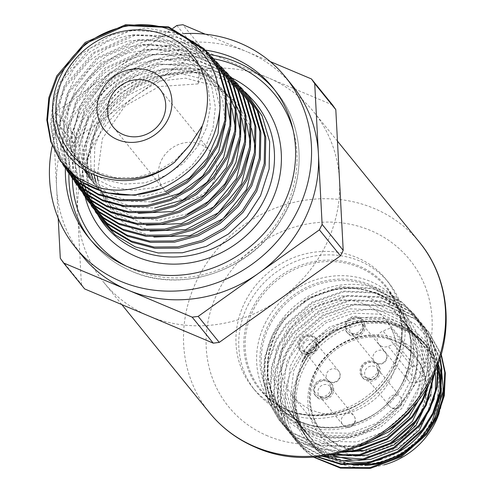 <?xml version="1.0" encoding="UTF-8"?>
<svg xmlns="http://www.w3.org/2000/svg" width="493" height="493" viewBox="0 0 493 493"><rect width="100%" height="100%" fill="white"/><g stroke="black" fill="none" stroke-linecap="round" stroke-linejoin="round"><path stroke-width="0.37" stroke-dasharray="2.46 1.85" d="M341.483 451.465A63.677 58.636 -39 0 0 424.528 418.551A63.677 58.636 -39 0 0 397.654 339.289A63.677 58.636 -39 0 0 314.602 372.197A63.677 58.636 -39 0 0 341.483 451.465M395.195 341.353A60.097 55.345 141 0 1 415.359 356.433A60.097 55.345 141 0 1 413.214 427.585A60.097 55.345 141 0 1 342.179 447.225A60.097 55.345 141 0 1 322.015 432.151A60.097 55.345 141 0 1 324.16 360.999A60.097 55.345 141 0 1 395.195 341.353M425.804 394.012A60.097 55.345 -39 0 0 414.484 355.348A60.097 55.345 -39 0 0 394.32 340.275A60.097 55.345 -39 0 0 323.279 359.915A60.097 55.345 -39 0 0 321.134 431.067A60.097 55.345 -39 0 0 341.298 446.147A60.097 55.345 -39 0 0 359.711 450.386M364.783 450.46A60.097 55.345 -39 0 0 390.345 444.076M415.463 422.279A60.097 55.345 -39 0 0 425.496 396.631M438.326 364.45A75.836 69.84 -39 0 0 428.46 347.596A75.836 69.84 -39 0 0 304.101 367.772A75.836 69.84 -39 0 0 310.67 443.152A75.836 69.84 -39 0 0 384.041 464.862M437.642 365.177A75.836 69.84 -39 0 0 426.704 345.433A75.836 69.84 -39 0 0 302.345 365.603A75.836 69.84 -39 0 0 308.914 440.982A75.836 69.84 -39 0 0 364.814 465.429M424.325 434.814A75.836 69.84 -39 0 0 433.273 420.812M439.152 413.109A75.836 69.84 -39 0 0 441.703 403.564M442.166 378.279A75.836 69.84 -39 0 0 441.623 375.383M441.321 388.188A75.836 69.84 -39 0 0 441.223 383.628M438.585 368.129A75.836 69.84 -39 0 0 437.944 366.059M390.881 327.845A60.097 55.345 141 0 1 396.089 343.208L388.231 346.32A8.726 8.036 141 0 1 378.846 344.139A8.726 8.036 141 0 1 383.024 330.957L390.881 327.845L420.042 363.797A60.097 55.345 141 0 1 425.256 379.16L396.089 343.208M425.256 379.16L417.398 382.272A8.726 8.036 141 0 1 408.013 380.091A8.726 8.036 141 0 1 412.185 366.909L420.042 363.797M161.575 160.009A30.048 27.67 141 0 1 210.85 152.017A30.048 27.67 141 0 1 213.451 181.886A30.048 27.67 141 0 1 164.175 189.873A30.048 27.67 141 0 1 161.575 160.009M82.504 256.132A135.218 124.526 141 0 1 56.609 187.876A135.218 124.526 141 0 1 116.249 68.767A135.218 124.526 141 0 1 247.159 51.839L205.285 34.183M184.4 33.573A135.218 124.526 -39 0 0 52.264 145.768M394.141 340.053A60.097 55.345 141 0 1 414.305 355.133A60.097 55.345 141 0 1 412.16 426.285A60.097 55.345 141 0 1 341.125 445.931A60.097 55.345 141 0 1 320.961 430.851A60.097 55.345 141 0 1 323.106 359.699A60.097 55.345 141 0 1 394.141 340.053M365.153 304.323A60.097 55.345 141 0 1 385.316 319.396A60.097 55.345 141 0 1 383.172 390.548A60.097 55.345 141 0 1 312.137 410.194A60.097 55.345 141 0 1 291.973 395.115A60.097 55.345 141 0 1 294.118 323.963A60.097 55.345 141 0 1 365.153 304.323M439.232 399.071L432.466 420.319M437.045 366.743L425.336 344.878L413.744 333.724L388.626 322.003L360.167 320.9L332.658 330.55L310.257 349.438L301.778 362.028A75.121 69.18 141 0 1 424.22 343.504A75.121 69.18 141 0 1 430.722 418.169A75.121 69.18 141 0 1 426.556 425.477M398.689 451.939A75.121 69.18 141 0 1 381.434 459.316M344.952 460.838A75.121 69.18 141 0 1 307.533 438.154A75.121 69.18 141 0 1 293.526 388.441L301.235 363.735L310.473 349.703L332.874 330.815L360.383 321.171L388.841 322.268L413.96 333.989L425.551 345.149L437.118 366.558M363.255 464.572A75.121 69.18 141 0 1 309.29 440.317A75.121 69.18 141 0 1 302.788 365.646A75.121 69.18 141 0 1 425.977 345.667A75.121 69.18 141 0 1 437.192 366.367M438.086 369.362A75.121 69.18 141 0 1 438.671 371.685M440.415 389.624A75.121 69.18 141 0 1 440.009 395.133L440.36 389.945M438.098 369.898L438.671 372.24M429.126 383.585L431.289 355.675L426.063 334.051L414.736 314.78L401.505 302.055L372.831 288.695L340.336 287.474L308.932 298.542L283.364 320.167L272.82 336.22L265.055 358.263L263.7 380.658L268.623 401.906L279.63 420.782L292.608 433.199L320.838 446.017L352.896 446.695L365.103 443.663M414.712 404.79L419.284 396.557C426.796 380.738 429.526 364.765 427.474 348.65A85.856 79.065 141 0 1 418.951 396.144A85.856 79.065 141 0 1 411.026 409.104M371.827 440.237L352.329 445.992L320.271 445.315L292.041 432.497L279.063 420.085L268.056 401.21L263.133 379.955L264.488 357.561L272.253 335.523L282.797 319.464L308.365 297.84L339.769 286.778L372.264 287.992L400.938 301.352L414.169 314.078L425.496 333.348L430.722 354.978L427.677 386.124M313.85 457.073L309.61 454.158L296.632 441.74L285.62 422.865L280.702 401.616L281.971 379.653A85.856 79.065 -39 0 0 297.094 442.313A85.856 79.065 -39 0 0 307.546 452.808L313.382 457.097M441.229 354.307L428.793 332.103L415.556 319.378L386.888 306.017L354.393 304.803L322.989 315.865L297.421 337.489L286.877 353.549L279.112 375.586L277.756 397.98L282.674 419.235L293.686 438.111L306.664 450.522L316.857 456.851M317.566 456.789L306.098 449.826L293.119 437.408L282.107 418.532L277.189 397.284L278.545 374.89L286.31 352.846L296.854 336.793L322.422 315.169L353.826 304.101L386.321 305.321L414.989 318.681L428.226 331.407L441.081 354.818M440.095 358.084L425.28 327.771L412.043 315.045L383.375 301.685L350.88 300.471L319.47 311.533L293.902 333.157L283.364 349.217L275.599 371.254L274.244 393.654L279.161 414.903L290.167 433.778L303.152 446.19L322.071 456.302M323.125 456.167L302.585 445.493L289.601 433.082L278.594 414.2L273.677 392.952L275.032 370.557L282.797 348.514L293.335 332.461L318.903 310.836L350.313 299.769L382.808 300.989L411.476 314.349L424.713 327.075L439.855 358.836M438.24 363.563L432.94 342.345L421.761 323.439L408.531 310.713L379.863 297.353L347.368 296.139L315.958 307.201L290.389 328.825L279.845 344.884L272.087 366.921L270.725 389.322L275.649 410.57L286.655 429.446L299.633 441.864L329.885 455.101M331.487 454.799L299.066 441.161L286.088 428.75L275.082 409.874L270.158 388.62L271.52 366.225L279.278 344.188L289.822 328.128L315.391 306.504L346.801 295.436L379.296 296.657L407.964 310.017L421.195 322.742L432.527 342.013L437.839 364.654M435.066 371.537L434.801 360.007L429.576 338.383L418.249 319.107L405.018 306.381L376.344 293.027L343.849 291.807L312.445 302.875L286.877 324.499L276.333 340.552L268.568 362.589L267.212 384.99L272.136 406.238L283.142 425.114L296.12 437.531L317.498 448.476L342.154 452.272M344.804 451.502L318.447 448.254L295.553 436.829L282.575 424.418L271.569 405.542L266.645 384.287L268.001 361.893L275.766 339.856L286.31 323.796L311.878 302.172L343.282 291.104L375.777 292.324L404.451 305.685L417.682 318.41L429.009 337.68L434.234 359.311L434.358 373.146M265.172 323.285A80.846 74.449 141 0 1 397.74 301.778A80.846 74.449 141 0 1 404.747 382.137A80.846 74.449 141 0 1 272.173 403.638A80.846 74.449 141 0 1 265.172 323.285M247.843 305.432A85.856 79.065 141 0 1 359.828 261.062A85.856 79.065 141 0 1 388.632 282.594A85.856 79.065 141 0 1 396.064 367.932A85.856 79.065 141 0 1 284.085 412.308A85.856 79.065 141 0 1 255.282 390.77A85.856 79.065 141 0 1 247.843 305.432M281.275 408.839A85.856 79.065 141 0 1 252.471 387.301A85.856 79.065 141 0 1 255.534 285.657A85.856 79.065 141 0 1 357.012 257.592A85.856 79.065 141 0 1 385.822 279.13A85.856 79.065 141 0 1 382.759 380.781A85.856 79.065 141 0 1 281.275 408.839M148.954 316.044A135.218 124.526 141 0 1 103.585 282.119A135.218 124.526 141 0 1 77.691 213.863A135.218 124.526 141 0 1 137.331 94.755A135.218 124.526 141 0 1 268.241 77.826A135.218 124.526 141 0 1 313.61 111.751A135.218 124.526 141 0 1 339.504 180.007A135.218 124.526 141 0 1 279.858 299.115A135.218 124.526 141 0 1 148.954 316.044M245.113 91.975L227.877 78.88L207.633 70.4L163.078 68.971L121.315 87.92L91.926 122.794L82.319 152.725L83.262 183.193M96.597 213.605L86.448 193.114L82.313 170.301L84.457 146.711L92.758 123.903C111.738 85.468 158.339 61.477 199.813 69.458L197.939 83.915L203.375 73.297C161.926 65.242 114.826 89.362 95.833 128.001L85.32 167.793L93.078 206.542M178.959 33.807L145.645 27.959L111.634 34.904L81.869 53.571L60.639 81.166L52.887 102.193L50.619 123.916L53.953 145.047L62.691 164.255M64.971 167.663L55.29 148.122L51.346 126.362L53.404 103.857L61.335 82.091L90.04 48.332L130.713 30.424L173.912 32.655L193.274 41.357L209.63 54.587M211.552 56.683L175.6 36.075L132.777 34.738L92.758 52.917L64.552 86.374L56.75 107.523L54.47 129.462L57.854 150.741L66.647 170.005M68.928 173.407L59.203 153.804L55.222 131.921L57.28 109.23L65.261 87.316L94.089 53.386L135.057 35.342L178.497 37.573L198.02 46.354L214.437 59.641M216.347 61.724L180.167 40.981L137.103 39.631L96.893 57.878L68.459 91.575L58.31 131.224L67.079 169.604M72.878 179.15L63.079 159.375L59.086 137.319L61.175 114.53L69.186 92.542L98.261 58.353L139.383 40.253L183.156 42.521L202.722 51.327L219.237 64.694M221.141 66.771L184.721 45.874L141.448 44.518L100.899 62.931L72.372 96.782L64.472 118.215L62.18 140.413L65.6 161.92L74.529 181.455M76.834 184.893L66.98 165.007L62.962 142.884L65.039 119.953L73.118 97.768L102.297 63.418L143.728 45.171L187.66 47.414L207.399 56.288L224.044 69.747M225.936 71.805L189.374 50.797L145.743 49.411L105.04 67.886L76.279 101.983L68.348 123.49L66.031 145.836L69.488 167.546L78.473 187.186M80.784 190.637L70.887 170.677L66.832 148.375L68.934 125.277L77.044 103L106.402 68.435L148.06 50.083L170.492 48.548L192.313 52.357L212.156 61.298L228.844 74.8M230.73 76.846L213.752 63.985L193.885 55.684L150.088 54.298L109.101 72.902L80.193 107.184L70.135 142.095L74.591 176.876M84.741 196.38L74.763 176.241L70.702 153.81L72.816 130.627L80.975 108.226L110.555 73.42L152.399 54.994L175.015 53.454L196.91 57.287L216.815 66.241L233.651 79.854M235.518 81.887L218.51 68.977L198.513 60.602L154.414 59.191L113.156 77.919L84.106 112.392L76.064 134.219L73.74 156.854L77.259 178.799L86.367 198.661M88.691 202.124L78.67 181.917L74.572 159.393L76.686 136.031L84.901 113.452L114.573 78.504L156.743 59.912L179.415 58.359L201.44 62.192L221.536 71.22L238.452 84.907M240.313 86.928L223.156 73.907L203.098 65.514L158.728 64.084L117.297 82.873L88.013 117.593L78.214 149.219L80.236 181.196M92.647 207.861L82.565 187.531L78.442 164.816L80.587 141.318L88.832 118.677L118.727 83.483L161.051 64.829L183.914 63.264L206.117 67.14L226.293 76.23L243.259 89.96M206.77 51.654L206.333 51.229M403.785 416.696L416.751 394.825C429.156 361.141 423.185 332.227 398.831 308.076L391.306 302.067A2.859 1.085 126.7 0 1 390.733 302.018C356.55 274.373 295.56 291.135 275.834 334.051C263.102 362.115 265.302 387.634 282.434 410.614A77.265 71.158 -39 0 0 409.141 390.062A77.265 71.158 -39 0 0 417.121 350.375C418.23 364.198 415.735 377.57 409.628 390.493C403.57 403.009 394.899 413.485 383.603 421.922C355.632 443.355 314.959 443.484 290.272 422.809C264.735 402.978 257.531 364.617 273.091 333.878C288.134 301.852 325.423 280.887 359.798 284.788C394.474 287.702 423.012 314.719 427.474 348.65M417.121 350.375L412.345 330.236L402.134 312.87L390.653 301.95A2.859 1.085 126.7 0 0 390.733 302.018M301.778 362.028C307.102 350.603 314.744 340.848 324.714 332.757A77.265 71.158 141 0 1 415.864 332.208A77.265 71.158 141 0 1 432.577 418.951A77.265 71.158 141 0 1 362.435 464.424A77.265 71.158 141 0 1 296.33 423.592C292.411 412.333 291.474 400.618 293.526 388.441M353.512 465.263L318.657 452.389L296.33 423.592M324.714 332.757C312.919 340.028 303.515 349.469 296.503 361.092C277.608 391.485 283.013 431.079 307.546 452.808M281.971 379.653L290.149 357.271L304.508 337.329L323.864 321.83L346.561 312.161L370.619 309.154L393.932 313.129L414.613 323.784L430.703 340.225L440.73 361.036M203.375 73.297L199.813 69.458M439.522 397.142L440.058 391.565M438.665 372.936L438.104 370.502M176.858 25.5L197.939 51.488L76.723 138.028L55.641 112.034L52.911 117.494L58.199 218.208M172.883 28.335L55.641 112.034M270.263 61.582L247.159 51.839A135.218 124.526 141 0 1 292.528 85.764M332.541 104.941L203.936 50.711L182.854 24.724M52.911 117.494L73.993 143.481L77.691 213.863L81.382 284.245L60.3 258.258M197.939 51.488L203.936 50.711M84.648 288.929L81.382 284.245M73.993 143.481L76.723 138.028M205.421 50.163A118.764 109.372 -39 0 0 65.403 168.286M197.939 83.915L159.079 86.552L124.637 106.334L102.371 138.632L97.257 175.983M97.91 180.5L104.645 200.552L116.958 217.481L133.886 229.966L154.093 237.034M255.349 154.075L255.183 147.05M251.64 128.722L237.343 103.456L214.252 85.788L185.584 78.147L155.332 81.555L127.712 95.476L106.562 117.895L94.816 145.62L94.071 174.695M95.796 182.219L115.806 214.282L150.199 231.1M250.339 149.071L250.216 142.169M246.728 123.7L232.228 98.156L208.693 80.495L179.532 73.229L148.966 77.37L121.42 92.246L100.874 115.639L90.281 144.073L91.137 173.339M93.054 179.988L113.291 209.679L146.31 225.165M245.335 144.042L245.249 137.282M241.804 118.665L240.467 114.851M236.227 105.736L218.171 84.42L193.077 71.46L164.292 68.564L135.655 76.064L110.999 92.9L93.596 116.749L85.745 144.357L88.469 171.958M90.466 177.628L106.001 200.793L129.782 215.768L158.352 220.365L187.574 213.888M240.325 139.02L240.276 132.395M236.886 113.63L235.888 110.709M231.334 100.708L212.97 79.163L187.389 66.308L158.136 63.905L129.295 72.224L104.861 90.046L88.235 114.82L81.696 143.013L86.115 170.621M89.597 178.337L109.736 201.354L138.515 213.284M235.315 133.997L235.297 127.514M231.963 108.596L216.766 82.171L191.752 64.589L161.014 58.667L129.56 65.316L102.532 83.366L84.315 109.785L77.857 140.154L84.161 169.407M85.72 172.568L97.706 188.702L114.08 200.54L133.566 207.152L154.636 208.021M230.305 128.944L230.317 122.597M227.039 103.548L218.029 84.907L204.01 69.778L186.052 59.296L165.519 54.248L143.974 54.994L123.065 61.459L104.374 73.13L89.325 89.073L79.059 108.059L74.338 128.593L75.515 149.096L82.473 167.959L94.662 183.723L111.128 195.16L130.583 201.378L151.524 201.877M225.289 123.922L222.67 100.369L212.736 79.293L196.46 62.74L175.422 52.326L151.69 49.035L127.582 53.17L105.465 64.281L87.489 81.24L75.411 102.353L70.388 125.487L72.902 148.344L82.664 168.631L98.692 184.327L119.374 193.854L142.637 196.251L166.172 191.266M220.038 107.714L215.022 87.415L204.385 69.698L188.961 55.943L169.956 47.223L148.874 44.204L127.36 47.1L107.117 55.666L89.732 69.186L76.563 86.577L68.638 106.433L66.567 127.157L70.493 147.08L80.088 164.613L94.564 178.343L112.761 187.161L133.209 190.353L154.278 187.654L174.275 179.261L191.598 165.821L204.86 148.393L212.994 128.334L215.349 107.221L211.725 86.719L202.395 68.422L188.086 53.762L169.925 43.889L149.342 39.557L127.946 41.085L107.431 48.332L89.399 60.694L75.275 77.179L66.148 96.443L62.728 116.946L65.261 137.042L73.537 155.11L86.879 169.697L104.196 179.643L124.107 184.129L145.01 182.792L165.235 175.724L183.156 163.46L197.342 146.969L206.659 127.533L210.345 106.691L208.101 86.059L200.096 67.27L186.946 51.79L169.697 40.82L149.687 35.213L128.5 35.385L107.807 41.307L89.221 52.48L74.203 67.997L63.93 86.602L59.197 106.796L60.356 126.966L67.301 145.478L79.459 160.86L95.839 171.866L115.134 177.603L135.785 177.616L156.145 171.872L174.584 160.823L189.614 145.324M390.209 301.402L388.724 304.199L391.306 302.067M436.323 408.691L439.146 380.984L431.092 354.892L413.319 334.519L388.484 322.927L360.346 321.837L333.145 331.376L311.003 350.042L297.242 374.963L293.933 402.3L301.543 427.85L318.879 447.675L333.397 455.711M352.55 460.135L358.676 460.376M434.284 398.652L435.356 392.434M435.036 372.079L426.408 348.533L409.806 330.187L384.971 318.595L356.833 317.504L329.632 327.044L307.484 345.71L293.729 370.631L290.42 397.968L298.025 423.518L315.366 443.343L336.768 453.659M349.038 455.803L355.163 456.043M430.771 394.32L431.843 388.102M432.41 377.287L432.115 372.32L424.066 346.228L406.287 325.861L381.459 314.263L353.321 313.172L326.12 322.712L303.971 341.378L290.211 366.299L286.901 393.636L294.512 419.186L311.853 439.016L345.051 451.428M345.525 451.471L351.651 451.711M427.258 389.988L428.602 367.988L420.554 341.895L402.775 321.528L377.946 309.931L349.802 308.84L322.607 318.379L300.459 337.046L286.698 361.967L283.389 389.304L290.999 414.853L308.335 434.684L331.807 445.524L358.565 446.584M419.907 398.054L425.089 363.655L417.041 337.563L399.262 317.196L374.433 305.605L346.289 304.514L319.094 314.047L296.946 332.72L283.185 357.635L279.876 384.971L287.487 410.521L304.822 430.352L329.219 441.401L356.92 441.95L383.677 431.874L405.382 412.659L418.705 387.202L421.577 359.323L413.528 333.237L395.75 312.864L370.915 301.272L342.777 300.182L315.582 309.715L293.434 328.387L279.673 353.308L276.363 380.639L283.974 406.189L301.309 426.02L325.7 437.069L353.401 437.618L380.165 427.542L401.869 408.333L415.192 382.87L418.064 354.991L410.01 328.905L392.237 308.532L367.402 296.94L339.264 295.849L312.069 305.383L289.921 324.055L276.16 348.976L272.851 376.313L280.462 401.857L297.797 421.688L322.188 432.737L349.888 433.285L376.646 423.21L398.356 404.001L411.68 378.538L414.545 350.659L406.497 324.573L388.724 304.199M376.726 373.102A8.584 7.906 141 0 1 365.529 377.539A8.584 7.906 141 0 1 361.905 366.854A8.584 7.906 141 0 1 373.102 362.417A8.584 7.906 141 0 1 376.726 373.102M378.316 374.058A10.014 9.225 141 0 1 361.893 376.72A10.014 9.225 141 0 1 361.024 366.767A10.014 9.225 141 0 1 377.447 364.099A10.014 9.225 141 0 1 378.316 374.058M379.37 375.358A10.014 9.225 141 0 1 362.947 378.02A10.014 9.225 141 0 1 362.078 368.061A10.014 9.225 141 0 1 378.501 365.399A10.014 9.225 141 0 1 379.37 375.358M318.792 396.064A8.584 7.906 141 0 1 315.169 385.372A8.584 7.906 141 0 1 326.366 380.935A8.584 7.906 141 0 1 329.99 391.627A8.584 7.906 141 0 1 318.792 396.064M318.509 397.752A10.014 9.225 141 0 1 315.15 395.244A10.014 9.225 141 0 1 315.508 383.381A10.014 9.225 141 0 1 327.346 380.109A10.014 9.225 141 0 1 330.704 382.623A10.014 9.225 141 0 1 330.347 394.48A10.014 9.225 141 0 1 318.509 397.752M319.563 399.053A10.014 9.225 141 0 1 316.204 396.545A10.014 9.225 141 0 1 316.561 384.682A10.014 9.225 141 0 1 328.4 381.409A10.014 9.225 141 0 1 331.764 383.924A10.014 9.225 141 0 1 331.407 395.78A10.014 9.225 141 0 1 319.563 399.053M300.04 340.768A8.584 7.906 141 0 1 311.237 336.331A8.584 7.906 141 0 1 314.861 347.017A8.584 7.906 141 0 1 303.663 351.454A8.584 7.906 141 0 1 300.04 340.768M299.152 340.675A10.014 9.225 141 0 1 315.582 338.013A10.014 9.225 141 0 1 316.451 347.972A10.014 9.225 141 0 1 300.021 350.634A10.014 9.225 141 0 1 299.152 340.675M300.212 341.976A10.014 9.225 141 0 1 316.635 339.313A10.014 9.225 141 0 1 317.504 349.266A10.014 9.225 141 0 1 301.075 351.934A10.014 9.225 141 0 1 300.212 341.976M357.98 317.806A8.584 7.906 141 0 1 361.603 328.492A8.584 7.906 141 0 1 350.406 332.929A8.584 7.906 141 0 1 346.782 322.243A8.584 7.906 141 0 1 357.98 317.806M358.959 316.981A10.014 9.225 141 0 1 362.318 319.495A10.014 9.225 141 0 1 361.961 331.351A10.014 9.225 141 0 1 350.122 334.624A10.014 9.225 141 0 1 346.764 332.109A10.014 9.225 141 0 1 347.121 320.253A10.014 9.225 141 0 1 358.959 316.981M360.013 318.281A10.014 9.225 141 0 1 363.378 320.789A10.014 9.225 141 0 1 363.014 332.652A10.014 9.225 141 0 1 351.176 335.924A10.014 9.225 141 0 1 347.818 333.41A10.014 9.225 141 0 1 348.175 321.553A10.014 9.225 141 0 1 360.013 318.281M417.398 382.272L388.231 346.32M412.185 366.909L383.024 330.957M249.261 96.369L251.547 98.68A96.948 89.282 -39 0 0 249.255 96.363M247.258 94.483A96.948 89.282 -39 0 0 223.286 79.213A96.948 89.282 -39 0 0 96.831 129.32A96.948 89.282 -39 0 0 101.355 220.513L100.535 219.293M84.556 194.402A102.673 94.551 141 0 1 121.284 93.713A102.673 94.551 141 0 1 227.168 75.854A102.673 94.551 141 0 1 231.87 77.993M274.447 89.652A118.764 109.372 141 0 1 276.234 91.797A118.764 109.372 141 0 1 271.994 232.406A118.764 109.372 141 0 1 131.613 271.224A118.764 109.372 141 0 1 91.766 241.434A118.764 109.372 141 0 1 90.04 239.241M125.678 265.838A115.904 106.734 -39 0 0 133.578 269.572A115.904 106.734 -39 0 0 255.522 247.357A115.904 106.734 -39 0 0 293.119 130.01M419.592 242.402A135.218 124.526 -39 0 0 374.224 208.477A135.218 124.526 -39 0 0 214.387 252.675A135.218 124.526 -39 0 0 209.562 412.77M267.705 435.941A116.619 107.394 141 0 1 218.479 290.771A116.619 107.394 141 0 1 370.582 230.496A116.619 107.394 141 0 1 419.814 375.666A116.619 107.394 141 0 1 267.705 435.941M403.052 381.97A78.104 71.929 -39 0 0 370.083 284.738A78.104 71.929 -39 0 0 268.204 325.109A78.104 71.929 -39 0 0 301.18 422.335A78.104 71.929 -39 0 0 403.052 381.97M269.424 326.027A77.265 71.158 141 0 1 396.132 305.475A77.265 71.158 141 0 1 402.824 382.272A77.265 71.158 141 0 1 276.117 402.83A77.265 71.158 141 0 1 269.424 326.027M393.488 367.679A81.684 75.226 -39 0 0 359.009 265.992A81.684 75.226 -39 0 0 252.471 308.211A81.684 75.226 -39 0 0 286.951 409.893A81.684 75.226 -39 0 0 393.488 367.679M253.692 309.129A80.846 74.449 141 0 1 386.265 287.629A80.846 74.449 141 0 1 393.266 367.981A80.846 74.449 141 0 1 260.692 389.488A80.846 74.449 141 0 1 253.692 309.129M390.653 301.95A77.265 71.158 -39 0 0 275.741 333.81A77.265 71.158 -39 0 0 282.434 410.614L276.117 402.83C305.796 443.423 380.467 431.517 402.738 382.038C415.463 353.974 413.263 328.455 396.132 305.475L402.134 312.87M383.603 421.922A78.104 71.929 141 0 1 291.992 421.472A78.104 71.929 141 0 1 275.519 334.118A78.104 71.929 141 0 1 398.831 308.076M85.055 196.528A102.673 94.551 141 0 1 84.901 195.881M213.635 58.796A115.904 106.734 -39 0 0 72.366 178.411M68.897 173.37A118.764 109.372 141 0 1 209.636 54.594M365.405 370.169A7.155 6.588 141 0 1 377.139 368.265A7.155 6.588 141 0 1 377.761 375.376A7.155 6.588 141 0 1 366.028 377.281A7.155 6.588 141 0 1 365.405 370.169M401.142 404.205A7.155 6.588 141 0 1 391.812 407.902A7.155 6.588 141 0 1 389.408 406.103A7.155 6.588 141 0 1 388.792 398.991A7.155 6.588 141 0 1 398.122 395.294A7.155 6.588 141 0 1 400.526 397.093A7.155 6.588 141 0 1 401.142 404.205M327.999 384.99A7.155 6.588 141 0 1 330.402 386.783A7.155 6.588 141 0 1 330.144 395.257A7.155 6.588 141 0 1 321.689 397.592A7.155 6.588 141 0 1 319.285 395.799A7.155 6.588 141 0 1 319.544 387.332A7.155 6.588 141 0 1 327.999 384.99M345.069 426.42A7.155 6.588 141 0 1 342.672 424.627A7.155 6.588 141 0 1 342.05 417.516A7.155 6.588 141 0 1 351.38 413.818A7.155 6.588 141 0 1 353.783 415.611A7.155 6.588 141 0 1 354.405 422.723A7.155 6.588 141 0 1 345.069 426.42M315.89 349.29A7.155 6.588 141 0 1 304.163 351.189A7.155 6.588 141 0 1 303.54 344.077A7.155 6.588 141 0 1 315.274 342.179A7.155 6.588 141 0 1 315.89 349.29M326.927 372.905A7.155 6.588 141 0 1 336.257 369.208A7.155 6.588 141 0 1 338.654 371.001A7.155 6.588 141 0 1 339.276 378.113A7.155 6.588 141 0 1 329.946 381.81A7.155 6.588 141 0 1 327.543 380.017A7.155 6.588 141 0 1 326.927 372.905M353.302 334.464A7.155 6.588 141 0 1 350.899 332.67A7.155 6.588 141 0 1 351.158 324.197A7.155 6.588 141 0 1 359.613 321.861A7.155 6.588 141 0 1 362.016 323.654A7.155 6.588 141 0 1 361.757 332.128A7.155 6.588 141 0 1 353.302 334.464M382.993 350.689A7.155 6.588 141 0 1 385.397 352.483A7.155 6.588 141 0 1 386.019 359.594A7.155 6.588 141 0 1 376.683 363.292A7.155 6.588 141 0 1 374.286 361.498A7.155 6.588 141 0 1 373.663 354.387A7.155 6.588 141 0 1 382.993 350.689M414.484 355.348L415.359 356.433M310.67 443.152L308.914 440.982M428.46 347.596L426.704 345.433M321.134 431.067L322.015 432.151M408.013 380.091L378.846 344.139M210.85 152.017L159.948 89.264M247.264 94.496L223.539 79.398L195.105 72.662L165.106 75.293L136.641 87.076L112.663 106.821L95.654 132.475L87.347 161.371L88.543 190.532L99.062 216.988M88.253 237.102L91.766 241.434C102.526 254.604 115.861 264.575 131.767 271.341C182.428 294.093 251.177 270.417 281.059 219.995C306.843 179.637 304.853 126.048 276.234 91.797L272.721 87.464M272.173 403.638L260.692 389.488C291.764 431.979 369.879 419.5 393.174 367.741C406.497 338.389 404.192 311.681 386.265 287.629L397.74 301.778M385.316 319.396L414.305 355.133M309.29 440.317L307.533 438.154M425.977 345.667L425.551 345.149M279.63 420.782L279.063 420.085M297.094 442.313L296.632 441.74M293.686 438.111L293.119 437.408M290.167 433.778L289.601 433.082M286.655 429.446L286.088 428.75M283.142 425.114L282.575 424.418M428.793 332.103L428.226 331.407M425.28 327.771L424.713 327.075M421.761 323.439L421.195 322.742M418.249 319.107L417.682 318.41M414.736 314.78L414.169 314.078M255.282 390.77L252.471 387.301M121.82 304.6L103.585 282.119M337.465 141.158L313.61 111.751M388.632 282.594L385.822 279.13M425.336 344.878L424.22 343.504M291.973 395.115L320.961 430.851M164.175 189.873L113.273 127.126M361.893 376.72L362.947 378.02M377.65 375.074L378.396 371.549L377.139 368.265L400.526 397.093A7.155 7.155 0 0 1 401.364 404.802A7.155 7.155 0 0 1 389.408 406.103L366.028 377.281C370.693 380.602 374.569 379.869 377.65 375.074M377.447 364.099L378.501 365.399M315.15 395.244L316.204 396.545M321.498 397.45L323.587 397.931L328.825 396.181L331.043 393.309L331.666 390.29L330.402 386.783L353.783 415.611A7.155 7.155 0 0 1 345.445 426.71A7.155 7.155 0 0 1 342.672 424.627L319.285 395.799L321.498 397.45M330.704 382.623L331.764 383.924M315.582 338.013L316.635 339.313M315.779 348.989C312.704 353.783 308.828 354.516 304.163 351.189L327.543 380.017A7.155 7.155 0 0 0 339.498 378.716A7.155 7.155 0 0 0 338.654 371.001L315.274 342.179L316.506 345.168L315.779 348.989M300.021 350.634L301.075 351.934M362.318 319.495L363.378 320.789M353.111 334.322L350.899 332.67L374.286 361.498A7.155 7.155 0 0 0 385.563 361.283A7.155 7.155 0 0 0 385.397 352.483L362.016 323.654C364.389 331.056 361.424 334.611 353.111 334.322M346.764 332.109L347.818 333.41"/><path stroke-width="0.74" d="M359.711 450.386A60.097 55.345 -39 0 0 364.783 450.46M390.345 444.076A60.097 55.345 -39 0 0 415.463 422.279M425.496 396.631A60.097 55.345 -39 0 0 425.804 394.012M384.041 464.862A75.836 69.84 -39 0 0 435.029 422.976A75.836 69.84 -39 0 0 439.152 413.109M364.814 465.429A75.836 69.84 -39 0 0 424.325 434.814M441.703 403.564A75.836 69.84 -39 0 0 442.166 378.279M441.623 375.383A75.836 69.84 -39 0 0 438.326 364.45M433.273 420.812A75.836 69.84 -39 0 0 441.321 388.188M441.223 383.628A75.836 69.84 -39 0 0 438.585 368.129M437.944 366.059A75.836 69.84 -39 0 0 437.642 365.177M162.548 119.133A30.048 27.67 -39 0 0 159.948 89.264A30.048 27.67 -39 0 0 110.672 97.257A30.048 27.67 -39 0 0 113.273 127.126A30.048 27.67 -39 0 0 162.548 119.133M101.151 91.532A38.633 35.576 141 0 1 151.542 71.565A38.633 35.576 141 0 1 167.854 119.657A38.633 35.576 141 0 1 117.463 139.624A38.633 35.576 141 0 1 101.151 91.532M58.199 218.208L60.3 258.258L63.566 262.942L127.872 290.05A135.218 124.526 141 0 1 82.504 256.132L75.472 247.468A135.218 124.526 -39 0 0 120.84 281.392A135.218 124.526 -39 0 0 280.677 237.188A135.218 124.526 -39 0 0 285.502 77.099A135.218 124.526 -39 0 0 240.134 43.174A135.218 124.526 -39 0 0 184.4 33.573M52.264 145.768A135.218 124.526 -39 0 0 75.472 247.468M65.403 168.286A118.764 109.372 -39 0 0 88.253 237.102A118.764 109.372 -39 0 0 128.1 266.898A118.764 109.372 -39 0 0 268.482 228.074A118.764 109.372 -39 0 0 272.721 87.464A118.764 109.372 -39 0 0 232.875 57.669A118.764 109.372 -39 0 0 205.421 50.163M426.556 425.477A75.121 69.18 141 0 1 398.689 451.939M381.434 459.316A75.121 69.18 141 0 1 344.952 460.838M431.732 421.792A75.121 69.18 141 0 1 363.255 464.572M437.192 366.367A75.121 69.18 141 0 1 438.086 369.362M438.671 371.685A75.121 69.18 141 0 1 440.415 389.624M439.984 395.374L440.009 395.152A75.121 69.18 141 0 1 439.984 395.374L439.232 399.071M437.118 366.558L438.098 369.898M438.671 372.24L440.076 380.978L440.36 389.945M365.103 443.663L389.371 431.492L408.993 412.918L414.712 404.79M411.026 409.104A85.856 79.065 141 0 1 396.6 424.67L371.827 440.237M313.382 457.097L340.441 468.097L370.465 468.35L401.431 456.74L426.562 434.579L436.853 418.212L444.298 395.774L445.345 373.004L441.229 354.307M441.081 354.818L444.778 372.301L443.731 395.078L436.287 417.516L425.995 433.877L400.864 456.043L369.898 467.654L340.515 467.524L313.85 457.073M316.857 456.851L341.113 464.474L366.952 464.018L397.919 452.414L423.043 430.247L433.341 413.88L440.779 391.442L441.833 368.672L440.095 358.084M439.855 358.836L441.266 367.969L440.212 390.746L432.774 413.183L422.476 429.545L397.352 451.711L366.385 463.321L341.279 463.876L317.566 456.789M322.071 456.302L342.475 460.678L363.44 459.686L394.406 448.082L419.531 425.915L429.828 409.547L437.266 387.116L438.24 363.563M437.839 364.654L436.601 386.943L429.261 408.851L418.964 425.212L393.839 447.379L362.873 458.989L323.125 456.167M329.885 455.101L359.921 455.353L390.887 443.749L416.018 421.583L426.309 405.215L435.066 371.537M434.358 373.146L425.742 404.519L415.451 420.88L390.32 443.047L359.354 454.657L331.487 454.799M342.154 452.272L356.408 451.021L387.375 439.417L412.505 417.251L422.797 400.889L429.126 383.585M427.677 386.124L422.23 400.187L411.938 416.554L386.808 438.721L355.841 450.325L344.804 451.502M73.827 175.81L94.847 186.255C136.031 200.965 191.019 172.334 202.327 125.807A78.221 72.033 -39 0 0 166.184 35.508A78.221 72.033 -39 0 0 64.158 75.934A78.221 72.033 -39 0 0 97.176 173.308A78.221 72.033 -39 0 0 174.534 162.32C149.81 180.746 123.879 185.232 96.733 175.785C57.231 161.673 40.771 111.701 61.945 73.321C81.228 34.029 133.221 13.952 171.798 30.529C204.755 45.676 220.821 71.707 219.983 108.62C215.774 145.386 196.46 171.971 162.049 188.369A91.236 84.02 141 0 1 94.446 188.474A91.236 84.02 141 0 1 73.827 175.81L60.343 160.94L80.211 181.177L105.323 192.695L133.628 195.191L162.049 188.369M83.262 183.193L95.765 212.391L111.332 229.196L131.193 241.022L153.939 247.042L178.016 246.857L201.834 240.448L223.705 228.228L242.075 211.041L255.694 190.07L264.211 163.602L264.747 136.37L257.217 110.728L242.254 88.906L240.313 86.928M242.254 88.906L258.233 111.794L265.776 137.461L265.252 164.736L256.717 191.253L243.061 212.28L224.685 229.461L202.814 241.687L178.953 248.108L154.79 248.287L132.025 242.248L112.182 230.428L95.765 212.391M93.078 206.542L99.703 218.109L115.313 234.976L135.255 246.87L158.173 252.958L182.441 252.773L206.339 246.352L228.302 234.101L246.808 216.815L260.544 195.672L269.123 169.025L269.653 141.639L262.079 115.873L247.036 93.935L245.113 91.975M62.691 164.255L64.275 166.659L79.126 182.681L98.064 193.952L119.756 199.69L142.76 199.511L165.5 193.379L186.36 181.701L203.868 165.303L216.865 145.262L224.987 119.984L225.48 93.972L218.282 69.488L203.997 48.659L168.588 26.893L125.709 24.65L85.24 42.435L56.732 75.965L48.856 97.577L46.817 119.972L50.748 141.59L60.343 160.94M60.639 161.371L51.247 142.052L47.464 120.526L49.565 98.286L57.404 76.865L85.659 43.513L125.672 25.648L168.39 27.448L203.899 48.573M203.997 48.659L219.126 70.382L226.336 94.89L225.843 120.927L217.709 146.242L204.694 166.314L187.161 182.73L166.301 194.408L143.531 200.552L120.483 200.731L98.773 194.981L79.835 183.704L64.275 166.659M66.647 170.005L68.213 172.371L83.12 188.474L102.18 199.825L124.045 205.612L147.173 205.427L169.98 199.289L190.964 187.568L208.625 171.046L221.714 150.864L229.886 125.438L230.391 99.284L223.156 74.659L208.779 53.688L206.77 51.654M208.779 53.688L224.025 75.583L231.272 100.239L230.767 126.418L222.589 151.869L209.494 172.057L191.814 188.597L170.806 200.343L147.955 206.493L124.821 206.684L102.938 200.891L83.853 189.528L68.213 172.371M67.079 169.604L72.151 178.09L87.156 194.291L106.285 205.692L128.26 211.528L151.579 211.349L174.584 205.143L195.659 193.361L213.389 176.777L226.57 156.466L234.797 130.867L235.297 104.547L228.006 79.78L213.561 58.722L211.552 56.683M213.561 58.722L228.894 80.723L236.196 105.508L235.697 131.865L227.464 157.495L214.264 177.837L196.491 194.445L175.409 206.234L152.386 212.44L129.055 212.619L107.036 206.777L87.883 195.357L72.151 178.09M74.529 181.455L76.082 183.809L91.199 200.121L110.494 211.608L132.592 217.45L155.985 217.265L179.107 211.041L200.349 199.16L218.208 182.447L231.427 162.068L239.697 136.351L240.208 109.884L232.887 84.962L218.344 63.751L216.347 61.724M218.344 63.751L233.793 85.924L241.126 110.87L240.621 137.368L232.339 163.121L219.102 183.525L201.249 200.244L179.982 212.144L156.811 218.387L133.375 218.565L111.276 212.717L91.969 201.23L76.082 183.809M78.473 187.186L80.02 189.522L95.186 205.901L114.561 217.456L136.826 223.366L160.404 223.181L183.636 216.926L204.959 205.02L222.935 188.221L236.276 167.669L244.608 141.762L245.107 115.14L237.737 90.09L223.126 68.78L221.141 66.771M223.126 68.78L238.686 91.106L246.056 116.188L245.545 142.828L237.213 168.748L223.865 189.312L205.864 206.136L184.487 218.072L161.248 224.327L137.67 224.512L115.38 218.609L95.969 207.029L80.02 189.522M74.591 176.876L83.958 195.24L99.259 211.756L118.751 223.36L141.097 229.282L164.798 229.103L188.221 222.793L209.704 210.782L227.735 193.903L241.132 173.271L249.507 147.234L250.019 120.458L242.611 95.254L227.908 73.814L225.936 71.805M227.908 73.814L243.56 96.258L250.986 121.488L250.475 148.301L242.088 174.374L228.66 195.055L210.597 211.947L189.121 223.958L165.673 230.274L141.916 230.453L119.528 224.512L100.036 212.89L83.958 195.24M86.367 198.661L87.896 200.959L103.253 217.542L122.88 229.239L145.398 235.204L169.204 235.019L192.701 228.703L214.313 216.637L232.499 199.64L245.982 178.873L254.406 152.701L254.93 125.783L247.486 100.424L232.69 78.843L230.73 76.846M232.69 78.843L248.466 101.459L255.922 126.849L255.392 153.804L246.962 180L233.491 200.762L215.299 217.783L193.65 229.88L170.097 236.221L146.273 236.406L123.749 230.447L104.091 218.744L87.896 200.959M80.236 181.196L91.827 206.678L107.283 223.354L126.972 235.099L149.613 241.114L173.616 240.941L197.299 234.563L218.984 222.448L237.256 205.378L250.838 184.474L259.318 158.124L259.836 131.033L252.336 105.545L237.472 83.872L235.518 81.887M237.472 83.872L253.334 106.611L260.846 132.124L260.329 159.239L251.843 185.627L238.242 206.561L219.927 223.668L198.211 235.796L174.54 242.162L150.513 242.346L127.835 236.326L108.096 224.549L91.827 206.678M206.333 51.229L178.959 33.807M440.73 361.036L443.38 390.24L434.697 419.161L420.252 439.368L400.581 454.688L377.576 463.623L353.512 465.263M396.6 424.67L403.785 416.696M202.327 125.807L189.614 145.324L174.534 162.32M432.466 420.319L439.522 397.142M440.058 391.565L439.861 380.713L438.665 372.936M438.104 370.502L437.045 366.743M205.285 34.183L182.854 24.724L176.858 25.5L172.883 28.335M63.566 262.942L84.648 288.929L213.253 343.159L192.171 317.165L198.174 316.389L219.256 342.382L340.466 255.842L319.384 229.855L322.12 224.395L343.202 250.389L335.807 109.625L314.725 83.637L311.459 78.954L270.263 61.582M311.459 78.954L332.541 104.941L335.807 109.625M322.12 224.395L314.725 83.637M198.174 316.389L319.384 229.855M285.502 77.099L292.528 85.764A135.218 124.526 141 0 1 318.423 154.019A135.218 124.526 141 0 1 258.776 273.122A135.218 124.526 141 0 1 127.872 290.05L192.171 317.165M343.202 250.389L340.466 255.842M219.256 342.382L213.253 343.159M97.257 175.983L97.91 180.5M154.093 237.034L190.015 235.642L223.064 218.676L246.445 189.534L255.349 154.075M255.183 147.05L251.64 128.722M94.071 174.695L95.796 182.219M150.199 231.1L185.676 229.609L218.3 212.822L241.428 184.068L250.339 149.071M250.216 142.169L246.728 123.7M91.137 173.339L93.054 179.988M146.31 225.165L181.35 223.576L213.549 206.961L236.418 178.583L245.335 144.042M245.249 137.282L241.804 118.665M240.467 114.851L236.227 105.736M88.469 171.958L90.466 177.628M187.574 213.888L208.354 201.458L224.999 183.729L235.987 162.277L240.325 139.02M240.276 132.395L236.886 113.63M235.888 110.709L231.334 100.708M86.115 170.621L89.597 178.337M138.515 213.284L172.679 211.503L204.034 195.246L226.386 167.626L235.315 133.997M235.297 127.514L231.963 108.596M84.161 169.407L85.72 172.568M154.636 208.021L182.878 199.924L207.017 182.237L223.619 157.427L230.305 128.944M230.317 122.597L227.039 103.548M151.524 201.877L179.064 193.576L202.531 176.087L218.689 151.77L225.289 123.922M166.172 191.266L189.398 177.961L207.399 157.976L218.035 133.615L220.038 107.714M333.397 455.711L352.55 460.135M358.676 460.376L370.97 459.279L397.728 449.197L419.438 429.988L434.284 398.652M435.356 392.434L435.627 376.652L435.036 372.079M336.768 453.659L349.038 455.803M355.163 456.043L367.458 454.947L394.215 444.871L415.926 425.656L430.771 394.32M431.843 388.102L432.41 377.287M345.051 451.428L345.525 451.471M351.651 451.711L363.945 450.614L390.702 440.539L412.413 421.324L427.258 389.988M358.565 446.584L360.432 446.282L387.19 436.206L408.9 416.992L419.907 398.054M99.703 218.109L101.355 220.513A96.948 89.282 -39 0 0 137.757 250.006A96.948 89.282 -39 0 0 264.205 199.899A96.948 89.282 -39 0 0 251.547 98.68L247.036 93.935M249.255 96.363A96.948 89.282 -39 0 0 247.258 94.483M231.87 77.993A102.673 94.551 141 0 1 269.258 206.08A102.673 94.551 141 0 1 136.592 256.73A102.673 94.551 141 0 1 85.178 197.009M209.636 54.594A118.764 109.372 141 0 1 236.387 62.001A118.764 109.372 141 0 1 274.447 89.652M293.119 130.01A115.904 106.734 -39 0 0 235.827 65.39A115.904 106.734 -39 0 0 213.635 58.796M419.592 242.402C449.53 278.477 454.577 332.72 432.688 376.707C403.163 441.586 318.669 475.776 255.91 447.447C237.515 439.627 222.066 428.066 209.562 412.77A135.218 124.526 -39 0 0 254.93 446.695A135.218 124.526 -39 0 0 414.767 402.498A135.218 124.526 -39 0 0 419.592 242.402L337.465 141.158M85.16 196.941A102.673 94.551 141 0 1 85.055 196.528M84.901 195.881A102.673 94.551 141 0 1 84.556 194.402M72.366 178.411A115.904 106.734 -39 0 0 125.678 265.838M90.04 239.241A118.764 109.372 141 0 1 68.897 173.37M249.261 96.369L247.264 94.496M209.562 412.77L121.82 304.6M100.535 219.293L99.062 216.988"/></g></svg>
